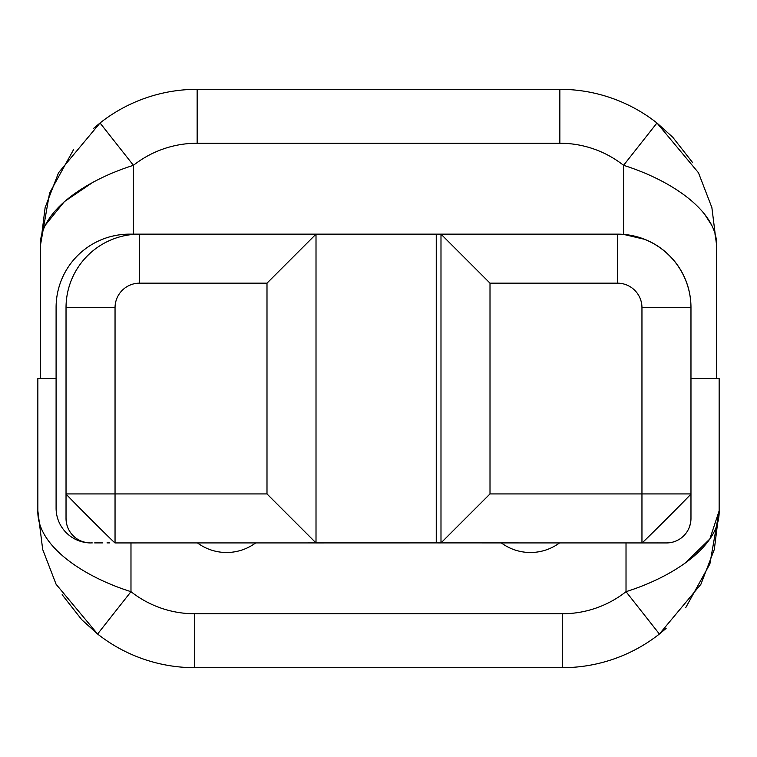 <?xml version="1.0" encoding="UTF-8"?>
<svg xmlns="http://www.w3.org/2000/svg" width="757" height="757" viewBox="0 0 757 757"><rect width="100%" height="100%" fill="white"/><g stroke="black" fill="none" stroke-linecap="round" stroke-linejoin="round"><path stroke-width="1.14" d="M719.15 378.5L690.971 378.5L719.15 378.5L719.15 510.843C720.077 546.573 672.131 577.25 626.02 591.671L626.02 542.93L626.02 591.671L659.394 634.016L700.897 584.281L714.324 549.44L719.15 510.843L709.886 563.937L685.776 607.559L709.886 563.937L719.15 510.843C720.077 546.573 672.131 577.25 626.02 591.671L659.394 634.016L700.897 584.281L714.324 549.44L719.15 510.843L719.15 378.5M562.3 667.683L194.7 667.683L194.7 613.766L562.3 613.766A102.933 102.933 0 0 0 626.02 591.671A102.933 102.933 0 0 1 562.3 613.766L562.3 667.683A156.85 156.85 0 0 0 659.404 634.016A156.85 156.85 0 0 1 562.3 667.683L194.7 667.683A156.85 156.85 0 0 1 97.596 634.016L82.04 619.964L97.596 634.016A156.85 156.85 0 0 0 194.7 667.683L194.7 613.766L562.3 613.766L562.3 667.683M559.537 542.93A49.016 49.016 0 0 1 501.352 542.93A49.016 49.016 0 0 0 559.537 542.93M255.648 542.93A49.016 49.016 0 0 1 197.463 542.93A49.016 49.016 0 0 0 255.648 542.93M130.98 542.93L130.98 591.671A102.933 102.933 0 0 0 194.7 613.766A102.933 102.933 0 0 1 130.98 591.671C84.869 577.25 36.923 546.573 37.85 510.843L37.85 378.5L56.094 378.5L37.85 378.5L37.85 510.843L42.676 549.44L56.103 584.281L97.596 634.016L130.98 591.671C84.869 577.25 36.923 546.573 37.85 510.843L42.676 549.44L56.103 584.281L97.596 634.016L130.98 591.671L130.98 542.93M704.445 378.5C704.445 409.982 704.445 409.982 704.445 378.5M52.555 378.5C52.555 409.982 52.555 409.982 52.555 378.5M109.756 542.901L106.992 542.901M684.612 563.587L709.829 538.984L719.15 510.843L709.829 538.984L684.612 563.587M81.614 619.529L62.159 594.709L81.614 619.529M666.132 628.395L659.404 634.016L666.132 628.395M197.151 89.317L559.849 89.317L559.849 143.234L197.151 143.234L197.151 89.317A156.85 156.85 0 0 0 100.047 122.984L58.554 172.719L45.127 207.56L40.301 246.157C39.373 210.427 87.32 179.75 133.431 165.329L133.431 234.15L139.553 234.15L133.431 234.15L133.431 165.329L100.047 122.984L58.554 172.719L45.127 207.56L40.301 246.157L49.565 193.063L73.675 149.441L49.565 193.063L40.301 246.157C39.373 210.427 87.32 179.75 133.431 165.329L100.047 122.984A156.85 156.85 0 0 1 197.151 89.317L559.849 89.317A156.85 156.85 0 0 1 656.953 122.984L672.509 137.036L656.953 122.984A156.85 156.85 0 0 0 559.849 89.317L559.849 143.234L197.151 143.234A102.933 102.933 0 0 0 133.431 165.329A102.933 102.933 0 0 1 197.151 143.234L197.151 89.317M40.301 378.5L40.301 246.157L40.301 378.5M716.699 246.157L716.699 378.5L716.699 246.157L711.873 207.56L698.446 172.719L656.953 122.984L623.569 165.329C669.68 179.75 717.627 210.427 716.699 246.157L711.873 207.56L698.446 172.719L656.953 122.984L623.569 165.329C669.68 179.75 717.627 210.427 716.699 246.157M644.794 239.363L623.569 234.396L623.569 165.329A102.933 102.933 0 0 0 559.849 143.234A102.933 102.933 0 0 1 623.569 165.329L623.569 234.396L644.794 239.363M129.428 234.15L436.25 234.15L316.01 234.15L316.01 542.93L436.25 542.901L115.045 542.93C115.414 544.028 64.61 493.195 66.029 493.933L66.029 307.673A73.524 73.524 0 0 1 139.553 234.15L129.428 234.15A73.325 73.325 0 0 0 56.094 307.484L56.094 508.174L56.094 307.484A73.325 73.325 0 0 1 129.428 234.15M117.96 235.058L112.206 236.203L117.96 235.058M45.704 224.64L64.298 201.684L92.345 182.674L64.402 201.599L45.808 224.441M41.938 234.263L40.623 240.906M716.198 239.581L714.987 233.989L716.671 244.681M711.306 224.649L704.483 214.032L711.306 224.649M672.935 137.471L692.39 162.291L672.935 137.471M93.319 128.605L100.047 122.984L93.319 128.605M41.947 234.244L40.604 241M690.971 307.579L690.971 518.431L690.971 493.933L641.955 493.933L641.955 307.673A24.508 24.508 0 0 0 617.447 283.165L490.006 283.165L490.006 493.933L641.955 493.933L641.955 542.939L641.955 307.673L690.971 307.673A73.524 73.524 0 0 0 617.447 234.15L617.447 234.15A73.524 73.524 0 0 1 690.971 307.673L690.971 493.933C692.04 493.555 641.226 544.378 641.955 542.93L436.25 542.901L436.25 234.15L617.447 234.15L617.447 283.165L617.447 234.15L440.99 234.15L490.006 283.165L440.99 234.15L436.25 234.15L436.25 542.901L440.99 542.92L440.99 234.15L440.99 542.93L490.006 493.933L690.971 493.933C692.04 493.555 641.226 544.378 641.955 542.93L666.463 542.93L641.955 542.93M87.197 542.712A34.737 34.737 0 0 1 56.094 508.174A34.737 34.737 0 0 0 87.197 542.712A34.737 34.737 0 0 1 56.094 508.174A34.737 34.737 0 0 0 87.197 542.712A24.508 24.508 0 0 1 66.029 518.431A24.508 24.508 0 0 0 90.537 542.939A24.508 24.508 0 0 1 88.105 542.826L90.537 542.939M690.971 307.484A73.325 73.325 0 0 0 617.57 234.15A73.325 73.325 0 0 1 690.971 307.484L641.955 307.673A24.508 24.508 0 0 0 617.447 283.165L490.006 283.165L490.006 493.933L440.99 542.93M657.388 542.901L656.158 542.93L657.388 542.901M316.01 542.93L316.01 234.15L266.994 283.165L266.994 493.933L316.01 542.93L266.994 493.933L115.045 493.933L115.045 542.939L115.045 307.673A24.508 24.508 0 0 1 139.553 283.165A24.508 24.508 0 0 0 115.045 307.673L115.045 493.933L266.994 493.933L266.994 283.165L139.553 283.165L139.553 234.15L316.01 234.15L266.994 283.165L139.553 283.165L139.553 234.15A73.524 73.524 0 0 0 66.029 307.673L115.045 307.673L66.029 307.673L66.029 493.933L115.045 493.933L66.029 493.933L66.029 518.431L66.029 493.933C64.61 493.195 115.414 544.028 115.045 542.93M666.463 542.939A24.508 24.508 0 0 0 671.241 542.476L666.463 542.939A24.508 24.508 0 0 0 690.971 518.431A24.508 24.508 0 0 1 690.848 520.873L690.971 518.431M66.502 523.21L66.029 518.431A24.508 24.508 0 0 0 88.105 542.826M671.241 542.476A24.508 24.508 0 0 0 690.848 520.873M90.954 542.901L92.278 542.901M94.653 542.901L98.05 542.901M98.192 542.901L102.564 542.901M66.985 525.188L67.903 527.818M81.141 541.075L85.191 542.353M673.21 541.993L675.84 541.075M689.097 527.828L690.375 523.787"/></g></svg>

